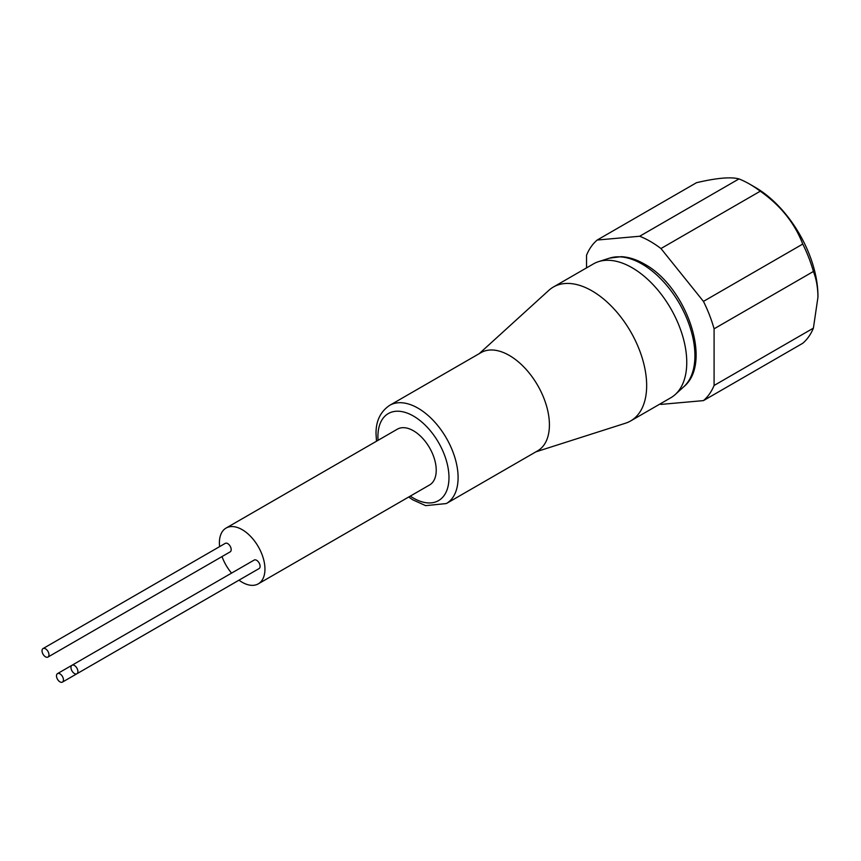<?xml version="1.0" encoding="UTF-8"?>
<svg xmlns="http://www.w3.org/2000/svg" width="861" height="861" viewBox="0 0 861 861"><rect width="100%" height="100%" fill="white"/><g stroke="black" fill="none" stroke-linecap="round" stroke-linejoin="round"><path stroke-width="1.29" d="M74.433 673.517A4.908 2.831 -120 0 0 76.887 673.765A4.908 2.831 -120 0 0 77.641 669.826A4.908 2.831 -120 0 0 74.433 665.499A4.908 2.831 -120 0 0 71.98 665.262A4.908 2.831 -120 0 0 71.226 669.191A4.908 2.831 -120 0 0 74.433 673.517M76.887 673.765L259.096 568.561A4.908 2.831 -120 0 0 259.839 564.633A4.908 2.831 -120 0 0 256.643 560.307A4.908 2.831 -120 0 0 254.178 560.059L71.98 665.262M45.504 656.825A4.908 2.831 -120 0 0 47.958 657.061A4.908 2.831 -120 0 0 48.711 653.133A4.908 2.831 -120 0 0 45.504 648.807A4.908 2.831 -120 0 0 43.05 648.559A4.908 2.831 -120 0 0 42.297 652.498A4.908 2.831 -120 0 0 45.504 656.825M47.958 657.061L230.167 551.869A4.908 2.831 -120 0 0 230.92 547.93A4.908 2.831 -120 0 0 227.713 543.603A4.908 2.831 -120 0 0 225.259 543.366L43.05 648.559M59.969 681.869A4.908 2.831 -120 0 0 62.422 682.116A4.908 2.831 -120 0 0 63.176 678.177A4.908 2.831 -120 0 0 59.969 673.851A4.908 2.831 -120 0 0 57.515 673.614A4.908 2.831 -120 0 0 56.761 677.542A4.908 2.831 -120 0 0 59.969 681.869M244.632 576.913A4.908 2.831 -120 0 0 244.653 576.902L62.422 682.116M226.066 528.073L397.341 429.187A32.212 18.598 60 0 1 413.452 430.78A32.212 18.598 60 0 1 434.493 459.161A32.212 18.598 60 0 1 429.553 484.98L258.278 583.855A32.212 18.598 -120 0 0 263.218 558.046A32.212 18.598 -120 0 0 242.178 529.666A32.212 18.598 -120 0 0 226.066 528.073A32.212 18.598 -120 0 0 219.62 546.617M238.992 580.174A32.212 18.598 -120 0 0 242.178 582.262A32.212 18.598 -120 0 0 258.278 583.855M389.656 405.359L480.987 352.633A56.686 32.729 60 0 1 509.325 355.442A56.686 32.729 60 0 1 549.415 424.871A56.686 32.729 60 0 1 537.673 450.82L446.353 503.545A56.686 32.729 60 0 0 458.095 477.597A56.686 32.729 60 0 0 418.005 408.168A56.686 32.729 60 0 0 389.656 405.359C380.358 411.666 375.816 421.19 376.031 433.933L376.494 441.219M535.897 451.842L625.527 423.203A77.307 44.632 -120 0 0 630.65 420.943A77.307 44.632 -120 0 0 646.665 385.556A77.307 44.632 -120 0 0 592.002 290.878A77.307 44.632 -120 0 0 553.343 287.047A77.307 44.632 -120 0 0 548.823 290.351L479.211 353.656M630.65 420.943L670.751 397.793A77.307 44.632 -120 0 0 675.272 394.489A77.307 44.632 -120 0 0 681.191 331.442A77.307 44.632 -120 0 0 632.103 267.728A77.307 44.632 -120 0 0 598.567 261.636A77.307 44.632 -120 0 0 593.444 263.896L553.343 287.047M659.978 404.013A96.626 55.793 -120 0 0 660.957 404.401L703.448 400.613A96.626 55.793 -120 0 0 714.092 385.47L714.092 328.816L813.397 271.484C816.336 278.921 817.853 287.488 817.95 297.185L817.95 296.13A88.898 51.326 -120 0 0 755.086 187.246L749.619 184.093A96.626 55.793 -120 0 0 738.975 178.916L639.68 236.248L597.19 240.036A96.626 55.793 -120 0 0 586.545 255.179L586.545 267.879M597.19 240.036L696.495 182.704C716.643 177.979 730.806 176.709 738.975 178.916M714.092 328.816A96.626 55.793 -120 0 0 703.448 301.393L660.957 248.538L760.263 191.207A96.626 55.793 -120 0 0 749.619 184.093M760.263 191.207C780.421 205.338 794.585 222.956 802.753 244.061L703.448 301.393M813.397 271.484A96.626 55.793 -120 0 0 802.753 244.061M660.957 248.538A96.626 55.793 -120 0 0 639.68 236.248M817.95 297.185L813.397 328.138L714.092 385.47M703.448 400.613L802.753 343.281A96.626 55.793 -120 0 0 813.397 328.138M222.02 556.572A32.212 18.598 -120 0 0 231.566 573.114M642.005 264.026A74.832 43.211 -120 0 0 609.545 258.128L621.287 256.664C628.885 257.073 636.602 259.548 644.426 264.079C686.077 286.347 713.166 362.632 683.795 386.74A74.832 43.211 -120 0 0 689.532 325.706A74.832 43.211 -120 0 0 642.005 264.026M410.266 496.108A50.25 29.016 -120 0 0 448.979 477.597A50.25 29.016 -120 0 0 413.452 416.057A50.25 29.016 -120 0 0 377.914 436.57A50.25 29.016 -120 0 0 378.065 440.315M683.795 386.74L675.272 394.489M609.545 258.128L598.567 261.636M408.706 497.012L412.72 499.8L425.635 505.644L446.353 503.545M57.515 673.614L71.958 665.273"/></g></svg>
